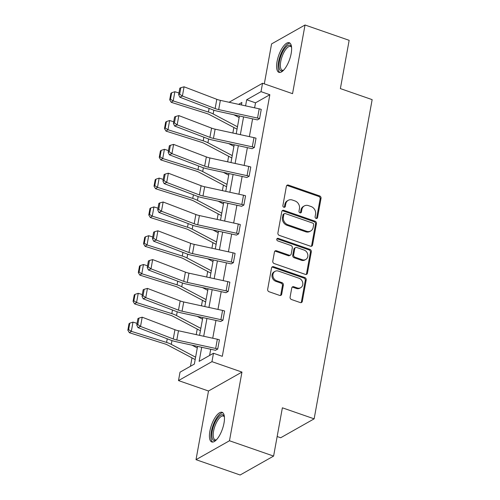 <?xml version="1.0" encoding="UTF-8"?>
<svg xmlns="http://www.w3.org/2000/svg" width="500" height="500" viewBox="0 0 500 500"><rect width="100%" height="100%" fill="white"/><g stroke="black" fill="none" stroke-linecap="round" stroke-linejoin="round"><path stroke-width="0.75" d="M316.094 218.438A1.381 1.181 60.5 0 0 317.538 217.587L321.031 198.337A1.975 1.688 60.5 0 0 319.631 195.919L288.45 185.094A1.975 1.688 60.5 0 0 286.388 186.3L282.887 205.556A1.381 1.181 60.5 0 0 285.312 206.4L285.763 203.906A6.319 5.412 60.5 0 1 288.2 200.331A6.319 5.412 60.5 0 1 292.362 200.031L294.962 200.938A6.319 5.412 60.5 0 1 299.45 208.663L299 211.15A1.381 1.181 60.5 0 0 301.425 211.994L301.875 209.5A6.319 5.412 60.5 0 1 304.312 205.931A6.319 5.412 60.5 0 1 308.475 205.631L311.075 206.531A6.319 5.412 60.5 0 1 315.562 214.256L315.113 216.75A1.381 1.181 60.5 0 0 316.094 218.438M316.481 218.506A1.381 1.181 60.5 0 0 316.631 218.1L320.131 198.85A1.975 1.688 60.5 0 0 318.725 196.431L287.544 185.606A1.975 1.688 60.5 0 0 286.744 185.525M284.256 207.312A1.381 1.181 60.5 0 0 284.406 206.912L284.862 204.419L285.763 203.906M300.369 212.913A1.381 1.181 60.5 0 0 300.519 212.506L300.969 210.012L301.875 209.5M209.887 431.125A15.688 5.812 109.2 0 1 222.087 412.319A15.688 5.812 109.2 0 1 223.994 423.15A15.688 5.812 109.2 0 1 211.794 441.962A15.688 5.812 109.2 0 1 209.887 431.125M277.056 61.525A15.688 5.812 109.2 0 1 289.256 42.719A15.688 5.812 109.2 0 1 291.163 53.55A15.688 5.812 109.2 0 1 278.962 72.356A15.688 5.812 109.2 0 1 277.056 61.525M196.012 459.675L229.475 440.756L241.956 372.081L208.494 391L196.012 459.675L240.138 475L273.6 456.081L282.375 407.806L314.144 418.837L372.15 99.637L340.381 88.6L349.156 40.325L305.031 25L271.569 43.919L264.312 83.869M273.6 456.081L229.475 440.756M290.1 297.113A1.975 1.688 60.5 0 0 291.5 299.525L300.25 302.569A1.975 1.688 60.5 0 0 302.312 301.356L306.2 279.975A1.975 1.688 60.5 0 0 304.794 277.556L273.612 266.731A1.975 1.688 60.5 0 0 271.55 267.938L267.663 289.325A1.975 1.688 60.5 0 0 269.069 291.737L279.637 295.406A1.975 1.688 60.5 0 0 281.694 294.194L283.356 285.044A1.975 1.688 60.5 0 0 281.956 282.631L276.719 280.812A5.281 4.525 60.5 0 1 272.969 276.294A5.281 4.525 60.5 0 1 275 271.369A5.281 4.525 60.5 0 1 278.475 271.119L299.006 278.244A5.281 4.525 60.5 0 1 302.75 282.762A5.281 4.525 60.5 0 1 300.725 287.688A5.281 4.525 60.5 0 1 297.244 287.938L293.825 286.75A1.975 1.688 60.5 0 0 291.762 287.962L290.1 297.113M229.069 102.263L262.55 83.256L292.55 93.675L305.031 25M262.55 83.256L261.025 91.656L246.688 99.763L245.581 105.856M201.706 347.281L199.144 361.362L213.481 353.256L222.306 356.325L269.844 94.725L261.025 91.656M213.481 353.256L211.956 361.656L178.494 380.581L180.019 372.181L194.356 364.075L197.569 346.381M241.956 372.081L211.956 361.656M310.494 246.206A1.975 1.688 60.5 0 0 312.556 245L316.438 223.612A1.975 1.688 60.5 0 0 315.038 221.2L283.856 210.369A1.975 1.688 60.5 0 0 281.794 211.581L277.906 232.963A1.975 1.688 60.5 0 0 279.306 235.381L310.494 246.206M311.319 251.794L307.431 273.175A1.975 1.688 60.5 0 1 305.369 274.387L274.188 263.556A1.975 1.688 60.5 0 1 272.787 261.144L274.45 251.994A1.975 1.688 60.5 0 1 276.512 250.781L289.156 255.175A1.975 1.688 60.5 0 0 291.219 253.962L292.319 247.894A1.975 1.688 60.5 0 0 290.919 245.481L277.75 240.906A1.381 1.181 60.5 0 1 278.212 238.369L309.919 249.381A1.975 1.688 60.5 0 1 311.319 251.794L310.413 252.306L306.531 273.688L307.431 273.175M277.156 436.531L280.681 437.756L314.144 418.837M236.094 115.25L235.975 115.881M233.869 127.481L232.862 133.031M230.856 144.05L230.744 144.681M228.637 156.281L227.625 161.831M225.625 172.85L225.512 173.481M223.4 185.081L222.394 190.631M220.394 201.65L220.275 202.281M218.169 213.881L217.162 219.431M215.156 230.45L215.044 231.081M212.931 242.681L211.925 248.231M209.925 259.25L209.806 259.881M207.7 271.481L206.694 277.031M204.688 288.05L204.575 288.681M202.469 300.281L201.456 305.831M199.456 316.85L199.338 317.481M197.231 329.081L196.225 334.631M194.219 345.65L194.106 346.281M192 357.881L190.475 366.269M208.494 391L178.494 380.581M241.444 104.956L241.894 102.469L238.594 104.338M199.569 335.363L202.8 317.581M204.806 306.556L208.038 288.781M210.037 277.756L213.269 259.981M215.275 248.956L218.506 231.181M220.506 220.156L223.738 202.381M225.744 191.356L228.975 173.581M230.975 162.556L234.206 144.781M236.206 133.756L239.438 115.981M243.575 116.881L240.344 134.662M238.344 145.681L235.113 163.463M233.106 174.481L229.875 192.262M227.875 203.281L224.644 221.062M222.644 232.081L219.412 249.862M217.406 260.881L214.175 278.663M212.175 289.681L208.944 307.462M206.938 318.481L203.706 336.262M269.844 94.725L255.512 102.825L254.606 107.825M252.6 118.844L249.369 136.625M247.369 147.644L244.137 165.425M242.131 176.45L238.9 194.225M236.9 205.25L233.669 223.025M231.663 234.05L228.431 251.825M226.431 262.85L223.2 280.625M221.2 291.65L217.969 309.425M215.963 320.45L212.731 338.225M210.731 349.25L209.6 355.45M255.512 102.825L246.688 99.763M217.712 349.031L219.425 339.812L217.712 349.031A7.037 2.537 -169.7 0 0 215.662 348.462L176.812 339.994A10.056 3.619 10.3 0 1 173.263 338.95L140.525 326.431L137.95 327.594L170.688 340.119A15.088 5.431 -169.7 0 0 176.012 341.681L214.862 350.15A2.013 0.725 10.3 0 1 215.45 350.312L217.744 349.044M222.944 320.231L224.619 311L222.944 320.231A7.037 2.537 -169.7 0 0 220.894 319.662L182.044 311.194A10.056 3.619 10.3 0 1 178.494 310.15L145.756 297.631L143.181 298.794L175.919 311.312A15.088 5.431 -169.7 0 0 181.244 312.881L220.1 321.35A2.013 0.725 10.3 0 1 220.681 321.512L222.981 320.244M228.175 291.431L229.856 282.2L228.175 291.431A7.037 2.537 -169.7 0 0 226.131 290.863L187.281 282.394A10.056 3.619 10.3 0 1 183.725 281.35L150.994 268.831L148.419 269.994L181.156 282.512A15.088 5.431 -169.7 0 0 186.481 284.081L225.331 292.55A2.013 0.725 10.3 0 1 225.919 292.712L228.212 291.444M233.412 262.631L235.087 253.4L233.412 262.631A7.037 2.537 -169.7 0 0 231.363 262.062L192.512 253.594A10.056 3.619 10.3 0 1 188.962 252.55L156.225 240.031L153.65 241.194L186.388 253.713A15.088 5.431 -169.7 0 0 191.713 255.281L230.562 263.75A2.013 0.725 10.3 0 1 231.15 263.913L233.444 262.644M238.644 233.831L240.325 224.6L238.644 233.831A7.037 2.537 -169.7 0 0 236.6 233.263L197.744 224.794A10.056 3.619 10.3 0 1 194.194 223.75L161.456 211.231L158.887 212.394L191.625 224.913A15.088 5.431 -169.7 0 0 196.95 226.481L235.8 234.95A2.013 0.725 10.3 0 1 236.381 235.113L238.681 233.844M243.881 205.031L245.556 195.8L243.881 205.031A7.037 2.537 -169.7 0 0 241.831 204.462L202.981 195.994A10.056 3.619 10.3 0 1 199.431 194.95L166.694 182.431L164.119 183.594L196.856 196.112A15.088 5.431 -169.7 0 0 202.181 197.681L241.031 206.15A2.013 0.725 10.3 0 1 241.619 206.312L243.912 205.044M249.112 176.231L250.787 167L249.112 176.231A7.037 2.537 -169.7 0 0 247.062 175.662L208.212 167.194A10.056 3.619 10.3 0 1 204.662 166.15L171.925 153.631L169.35 154.794L202.087 167.312A15.088 5.431 -169.7 0 0 207.419 168.881L246.269 177.35A2.013 0.725 10.3 0 1 246.85 177.512L249.15 176.244M254.35 147.431L256.025 138.2L254.35 147.431A7.037 2.537 -169.7 0 0 252.3 146.862L213.45 138.394A10.056 3.619 10.3 0 1 209.9 137.35L177.162 124.831L174.587 125.994L207.325 138.512A15.088 5.431 -169.7 0 0 212.65 140.081L251.5 148.55A2.013 0.725 10.3 0 1 252.087 148.713L254.381 147.444M259.581 118.631L261.256 109.4L259.581 118.631A7.037 2.537 -169.7 0 0 257.531 118.062L218.681 109.594A10.056 3.619 10.3 0 1 215.131 108.55L182.394 96.031L179.819 97.194L212.556 109.712A15.088 5.431 -169.7 0 0 217.881 111.281L256.737 119.75A2.013 0.725 10.3 0 1 257.319 119.913L259.619 118.644M304.312 205.931L303.406 206.438A6.319 5.412 60.5 0 0 300.969 210.012M288.2 200.331L287.294 200.844A6.319 5.412 60.5 0 0 284.862 204.419M311.294 246.287A1.975 1.688 60.5 0 0 311.65 245.512L315.538 224.125A1.975 1.688 60.5 0 0 314.131 221.713L282.95 210.881A1.975 1.688 60.5 0 0 282.15 210.806M313.65 224.769A1.381 1.181 60.5 0 0 312.669 223.075L285.3 213.569A1.381 1.181 60.5 0 0 283.856 214.419L283.375 217.044A6.319 5.412 60.5 0 0 287.869 224.769L306.575 231.269A6.319 5.412 60.5 0 0 310.738 230.969A6.319 5.412 60.5 0 0 313.175 227.394L313.65 224.769M284.387 213.637L283.481 214.144A1.381 1.181 60.5 0 0 282.95 214.931L283.856 214.419M310.738 230.969L309.837 231.481A6.319 5.412 60.5 0 1 305.675 231.781L286.962 225.281A6.319 5.412 60.5 0 1 282.475 217.556L282.95 214.931M306.175 274.469A1.975 1.688 60.5 0 0 306.531 273.688M290.456 255.081L289.55 255.594A1.975 1.688 60.5 0 1 288.25 255.688L275.606 251.294A1.975 1.688 60.5 0 0 274.806 251.213M310.413 252.306A1.975 1.688 60.5 0 0 309.012 249.894L277.306 238.881A1.381 1.181 60.5 0 0 276.919 238.812M302.281 259.731A5.281 4.525 60.5 0 0 305.756 259.481A5.281 4.525 60.5 0 0 307.787 254.55A5.281 4.525 60.5 0 0 304.044 250.037L296.806 247.525A1.975 1.688 60.5 0 0 294.744 248.738L293.644 254.806A1.975 1.688 60.5 0 0 295.044 257.219L302.281 259.731L301.375 260.244A5.281 4.525 60.5 0 0 304.856 259.994L305.756 259.481M295.506 247.619L294.6 248.131A1.975 1.688 60.5 0 0 293.844 249.244L294.744 248.738M301.375 260.244L294.144 257.731A1.975 1.688 60.5 0 1 292.738 255.319L293.844 249.244M300.725 287.688L299.819 288.2A5.281 4.525 60.5 0 1 296.337 288.45L292.919 287.262A1.975 1.688 60.5 0 0 292.119 287.188M275 271.369L274.094 271.875A5.281 4.525 60.5 0 0 272.069 276.806A5.281 4.525 60.5 0 0 275.812 281.325L276.719 280.812M280.438 295.487A1.975 1.688 60.5 0 0 280.794 294.706L282.456 285.556A1.975 1.688 60.5 0 0 281.05 283.144L275.812 281.325M301.05 302.644A1.975 1.688 60.5 0 0 301.406 301.869L305.294 280.481A1.975 1.688 60.5 0 0 303.888 278.069L272.706 267.238A1.975 1.688 60.5 0 0 271.906 267.162M171.669 92.762L170.894 93.319L169.719 99.781L170.494 99.225L171.669 92.762L174.875 91.713L178.938 92.987M233.856 114.763L239.15 117.556M174.875 91.713L173.194 100.938L208.45 112.037A15.088 5.431 10.3 0 1 213.162 113.95L237.475 126.788M170.494 99.225L173.194 100.938L171.256 102.325L169.719 99.781M237.044 129.156L209.656 114.7A10.056 3.619 -169.7 0 0 206.519 113.419L171.256 102.325M261.256 109.4A7.037 2.537 -169.7 0 0 259.212 108.831L220.356 100.363A10.056 3.619 10.3 0 1 216.806 99.319L184.069 86.8L182.394 96.031L179.669 94.15L180.844 87.694L179.812 88.156L178.644 94.619L179.669 94.15M178.644 94.619L179.819 97.194M184.069 86.8L180.844 87.694M166.431 121.562L165.656 122.119L164.488 128.581L165.256 128.025L166.431 121.562L169.638 120.512L173.7 121.788M228.625 143.562L233.919 146.356M169.638 120.512L167.963 129.744L203.219 140.838A15.088 5.431 10.3 0 1 207.925 142.75L232.244 155.588M165.256 128.025L167.963 129.744L166.025 131.125L164.488 128.581M231.812 157.956L204.419 143.5A10.056 3.619 -169.7 0 0 201.281 142.219L166.025 131.125M161.2 150.363L160.425 150.919L159.25 157.381L160.025 156.825L161.2 150.363L164.406 149.312L168.469 150.588M223.388 172.362L228.688 175.156M164.406 149.312L162.725 158.544L197.987 169.638A15.088 5.431 10.3 0 1 202.694 171.55L227.006 184.387M160.025 156.825L162.725 158.544L160.794 159.925L159.25 157.381M226.575 186.756L199.188 172.3A10.056 3.619 -169.7 0 0 196.05 171.019L160.794 159.925M256.025 138.2A7.037 2.537 -169.7 0 0 253.975 137.631L215.125 129.162A10.056 3.619 10.3 0 1 211.575 128.119L178.837 115.6L177.162 124.831L174.438 122.95L175.613 116.494L174.581 116.956L173.406 123.419L174.438 122.95M173.406 123.419L174.587 125.994M178.837 115.6L175.613 116.494M250.787 167A7.037 2.537 -169.7 0 0 248.744 166.431L209.894 157.963A10.056 3.619 10.3 0 1 206.344 156.919L173.606 144.4L171.925 153.631L169.2 151.75L170.375 145.294L169.35 145.756L168.175 152.219L169.2 151.75M168.175 152.219L169.35 154.794M173.606 144.4L170.375 145.294M283.444 70.381A13.575 5.025 109.2 0 1 283.331 70.444A13.575 5.025 109.2 0 1 279.031 64.65A13.575 5.025 109.2 0 1 284.431 48.963A13.575 5.025 109.2 0 1 291.5 46.925A13.575 5.025 109.2 0 1 291.544 47.044M291.575 47.331A12.569 4.656 -70.8 0 0 290.525 46.456A12.569 4.656 -70.8 0 0 285.394 49.938A12.569 4.656 -70.8 0 0 280.631 62.244A12.569 4.656 -70.8 0 0 282.281 70.206A12.569 4.656 -70.8 0 0 283.637 70.175M290.038 43.188A15.588 5.775 -70.8 0 0 284.269 47.619A15.588 5.775 -70.8 0 0 278.488 62.138A15.588 5.775 -70.8 0 0 279.862 72.475M216.275 439.981A13.575 5.025 109.2 0 1 216.163 440.05A13.575 5.025 109.2 0 1 211.869 434.256A13.575 5.025 109.2 0 1 217.262 418.562A13.575 5.025 109.2 0 1 224.331 416.525A13.575 5.025 109.2 0 1 224.375 416.65M224.406 416.931A12.569 4.656 -70.8 0 0 223.356 416.062A12.569 4.656 -70.8 0 0 218.225 419.544A12.569 4.656 -70.8 0 0 213.463 431.85A12.569 4.656 -70.8 0 0 215.113 439.812A12.569 4.656 -70.8 0 0 216.469 439.775M222.869 412.788A15.588 5.775 -70.8 0 0 217.1 417.219A15.588 5.775 -70.8 0 0 211.319 431.744A15.588 5.775 -70.8 0 0 212.694 442.075M155.969 179.163L155.194 179.719L154.019 186.181L154.794 185.625L155.969 179.163L159.169 178.113L163.238 179.387M218.156 201.163L223.45 203.956M159.169 178.113L157.494 187.344L192.75 198.438A15.088 5.431 10.3 0 1 197.456 200.35L221.775 213.188M154.794 185.625L157.494 187.344L155.556 188.725L154.019 186.181M221.344 215.556L193.95 201.1A10.056 3.619 -169.7 0 0 190.812 199.819L155.556 188.725M245.556 195.8A7.037 2.537 -169.7 0 0 243.506 195.231L204.656 186.762A10.056 3.619 10.3 0 1 201.106 185.719L168.369 173.2L166.694 182.431L163.969 180.55L165.144 174.094L164.112 174.556L162.938 181.019L163.969 180.55M162.938 181.019L164.119 183.594M168.369 173.2L165.144 174.094M150.731 207.963L149.956 208.519L148.781 214.981L149.556 214.425L150.731 207.963L153.938 206.912L158 208.188M212.925 229.963L218.219 232.756M153.938 206.912L152.262 216.144L187.519 227.237A15.088 5.431 10.3 0 1 192.225 229.15L216.537 241.988M149.556 214.425L152.262 216.144L150.325 217.525L148.781 214.981M216.106 244.356L188.719 229.9A10.056 3.619 -169.7 0 0 185.581 228.619L150.325 217.525M240.325 224.6A7.037 2.537 -169.7 0 0 238.275 224.031L199.425 215.562A10.056 3.619 10.3 0 1 195.875 214.519L163.137 202L161.456 211.231L158.737 209.35L159.906 202.894L158.881 203.356L157.706 209.819L158.737 209.35M157.706 209.819L158.887 212.394M163.137 202L159.906 202.894M145.5 236.762L144.725 237.319L143.55 243.781L144.325 243.225L145.5 236.762L148.706 235.712L152.769 236.988M207.688 258.762L212.981 261.556M148.706 235.712L147.025 244.944L182.281 256.038A15.088 5.431 10.3 0 1 186.988 257.956L211.306 270.788M144.325 243.225L147.025 244.944L145.087 246.325L143.55 243.781M210.875 273.156L183.487 258.7A10.056 3.619 -169.7 0 0 180.344 257.419L145.087 246.325M235.087 253.4A7.037 2.537 -169.7 0 0 233.044 252.831L194.188 244.363A10.056 3.619 10.3 0 1 190.637 243.319L157.9 230.8L156.225 240.031L153.5 238.156L154.675 231.694L153.644 232.156L152.469 238.619L153.5 238.156M152.469 238.619L153.65 241.194M157.9 230.8L154.675 231.694M140.262 265.562L139.488 266.119L138.312 272.581L139.088 272.025L140.262 265.562L143.469 264.513L147.531 265.788M202.456 287.562L207.75 290.356M143.469 264.513L141.794 273.744L177.05 284.837A15.088 5.431 10.3 0 1 181.756 286.756L206.075 299.587M139.088 272.025L141.794 273.744L139.856 275.125L138.312 272.581M205.644 301.956L178.25 287.5A10.056 3.619 -169.7 0 0 175.113 286.219L139.856 275.125M229.856 282.2A7.037 2.537 -169.7 0 0 227.806 281.631L188.956 273.163A10.056 3.619 10.3 0 1 185.406 272.119L152.669 259.6L150.994 268.831L148.269 266.956L149.444 260.494L148.412 260.956L147.238 267.419L148.269 266.956M147.238 267.419L148.419 269.994M152.669 259.6L149.444 260.494M135.031 294.363L134.256 294.919L133.081 301.381L133.856 300.825L135.031 294.363L138.238 293.312L142.3 294.587M197.219 316.363L202.512 319.156M138.238 293.312L136.556 302.544L171.812 313.637A15.088 5.431 10.3 0 1 176.525 315.556L200.837 328.387M133.856 300.825L136.556 302.544L134.619 303.925L133.081 301.381M200.406 330.756L173.019 316.3A10.056 3.619 -169.7 0 0 169.881 315.025L134.619 303.925M224.619 311A7.037 2.537 -169.7 0 0 222.575 310.431L183.725 301.962A10.056 3.619 10.3 0 1 180.169 300.919L147.438 288.4L145.756 297.631L143.031 295.756L144.206 289.294L143.175 289.756L142.006 296.219L143.031 295.756M142.006 296.219L143.181 298.794M147.438 288.4L144.206 289.294M129.794 323.162L129.019 323.719L127.85 330.181L128.625 329.625L129.794 323.162L133 322.113L137.069 323.387M191.988 345.163L197.281 347.956M133 322.113L131.325 331.344L166.581 342.438A15.088 5.431 10.3 0 1 171.287 344.356L195.606 357.188M128.625 329.625L131.325 331.344L129.388 332.725L127.85 330.181M195.175 359.562L167.781 345.1A10.056 3.619 -169.7 0 0 164.644 343.825L129.388 332.725M219.387 339.806A7.037 2.537 -169.7 0 0 217.338 339.231L178.487 330.763A10.056 3.619 10.3 0 1 174.938 329.719L142.2 317.2L140.525 326.431L137.8 324.556L138.975 318.094L137.944 318.556L136.769 325.019L137.8 324.556M136.769 325.019L137.95 327.594M142.2 317.2L138.975 318.094M316.631 218.1L317.538 217.587M284.406 206.912L285.312 206.4M300.519 212.506L301.425 211.994M287.544 185.606L288.45 185.094M318.725 196.431L319.631 195.919M320.131 198.85L321.031 198.337M282.95 210.881L283.856 210.369M314.131 221.713L315.038 221.2M315.538 224.125L316.438 223.612M311.65 245.512L312.556 245M282.475 217.556L283.375 217.044M286.962 225.281L287.869 224.769M305.675 231.781L306.575 231.269M275.606 251.294L276.512 250.781M288.25 255.688L289.156 255.175M277.306 238.881L278.212 238.369M309.012 249.894L309.919 249.381M292.738 255.319L293.644 254.806M294.144 257.731L295.044 257.219M292.919 287.262L293.825 286.75M296.337 288.45L297.244 287.938M281.05 283.144L281.956 282.631M282.456 285.556L283.356 285.044M280.794 294.706L281.694 294.194M272.706 267.238L273.612 266.731M303.888 278.069L304.794 277.556M305.294 280.481L306.2 279.975M301.406 301.869L302.312 301.356M209.112 108.4L208.45 112.037M213.844 110.175L213.162 113.95M218.681 109.594L220.356 100.363M215.131 108.55L216.806 99.319M257.531 118.062L259.212 108.831M203.881 137.2L203.219 140.838M208.612 138.975L207.925 142.75M198.644 166L197.987 169.638M203.375 167.775L202.694 171.55M213.45 138.394L215.125 129.162M209.9 137.35L211.575 128.119M252.3 146.862L253.975 137.631M208.212 167.194L209.894 157.963M204.662 166.15L206.344 156.919M247.062 175.662L248.744 166.431M193.412 194.8L192.75 198.438M198.144 196.575L197.456 200.35M202.981 195.994L204.656 186.762M199.431 194.95L201.106 185.719M241.831 204.462L243.506 195.231M188.181 223.6L187.519 227.237M192.913 225.375L192.225 229.15M197.744 224.794L199.425 215.562M194.194 223.75L195.875 214.519M236.6 233.263L238.275 224.031M182.944 252.4L182.281 256.038M187.675 254.175L186.988 257.956M192.512 253.594L194.188 244.363M188.962 252.55L190.637 243.319M231.363 262.062L233.044 252.831M177.712 281.2L177.05 284.837M182.444 282.975L181.756 286.756M187.281 282.394L188.956 273.163M183.725 281.35L185.406 272.119M226.131 290.863L227.806 281.631M172.475 310L171.812 313.637M177.206 311.775L176.525 315.556M182.044 311.194L183.725 301.962M178.494 310.15L180.169 300.919M220.894 319.662L222.575 310.431M167.244 338.8L166.581 342.438M171.975 340.575L171.287 344.356M176.812 339.994L178.487 330.763M173.263 338.95L174.938 329.719M215.662 348.462L217.338 339.231"/></g></svg>
